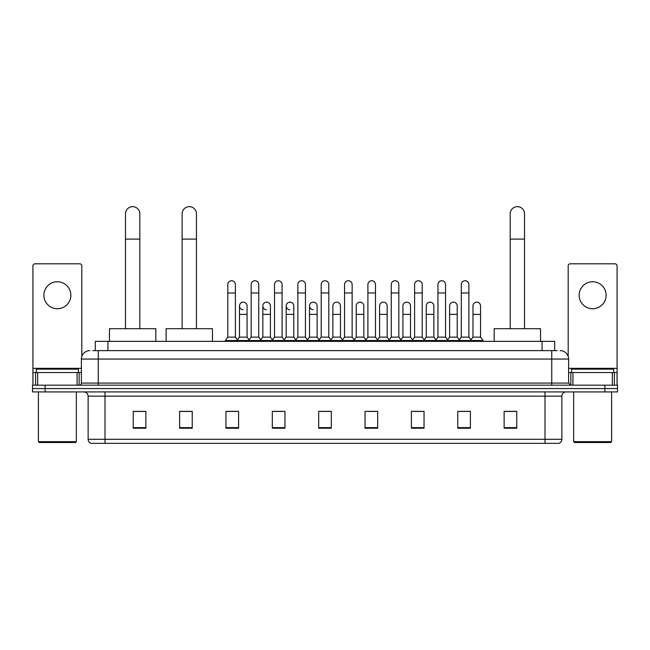 <?xml version="1.0" encoding="UTF-8"?>
<svg xmlns="http://www.w3.org/2000/svg" width="650" height="650" viewBox="0 0 650 650"><rect width="100%" height="100%" fill="white"/><g stroke="black" fill="none" stroke-linecap="round" stroke-linejoin="round"><path stroke-width="0.97" d="M95.306 350.626L95.306 341.356L554.694 341.356L554.694 350.626M92.966 350.626L557.229 350.626M92.771 350.626L98.248 350.626L98.248 359.052L81.388 359.052L81.388 383.077A2.104 2.104 0 0 1 79.284 385.182M89.822 350.626A8.426 8.426 0 0 0 81.388 359.052M560.178 350.626A8.426 8.426 0 0 1 568.612 359.052L568.612 383.077L570.716 385.182M45.142 385.182L32.5 385.182L32.5 388.554L45.142 388.554L32.5 388.554L32.5 391.926L45.142 391.926L45.142 388.554L604.858 388.554L45.142 388.554L45.142 385.182L604.858 385.182L604.858 388.554L617.5 388.554L604.858 388.554L604.858 391.926L45.142 391.926M604.858 391.926L617.5 391.926L617.5 385.182L604.858 385.182M561.868 439.302C561.746 441.326 560.739 442.674 558.829 443.349L545.009 443.349L545.009 439.302L561.868 439.302L561.868 396.142A4.217 4.217 0 0 1 566.077 391.926M545.009 443.349L91.171 443.349A4.217 4.217 0 0 1 88.132 439.302L88.132 396.142C87.888 393.583 86.483 392.178 83.923 391.926M516.766 428.22L516.766 411.361L504.124 411.361L504.124 428.22L516.766 428.22M470.405 428.22L470.405 411.361L457.762 411.361L457.762 428.22L470.405 428.22M424.044 428.22L424.044 411.361L411.401 411.361L411.401 428.22L424.044 428.22M377.683 428.22L377.683 411.361L365.04 411.361L365.04 428.22L377.683 428.22M145.876 428.22L145.876 411.361L133.234 411.361L133.234 428.22L145.876 428.22M192.237 428.22L192.237 411.361L179.595 411.361L179.595 428.22L192.237 428.22M238.599 428.22L238.599 411.361L225.956 411.361L225.956 428.22L238.599 428.22M284.96 428.22L284.96 411.361L272.317 411.361L272.317 428.22L284.96 428.22M331.321 428.22L331.321 411.361L318.679 411.361L318.679 428.22L331.321 428.22M414.18 411.442L422.614 411.442M460.882 411.442L469.308 411.442M274.089 411.442L282.514 411.442M227.386 411.442L235.82 411.442M367.486 411.442L375.911 411.442M320.783 411.442L329.217 411.442M192.237 411.442L179.595 411.442M145.876 411.442L133.234 411.442M516.766 411.442L504.124 411.442M57.371 281.759A13.488 13.488 0 0 0 43.883 295.246A13.488 13.488 0 0 0 57.371 308.734A13.488 13.488 0 0 0 70.85 295.246A13.488 13.488 0 0 0 57.371 281.759M77.074 385.182L77.074 372.539L37.659 372.539L37.659 385.182M81.811 356.419L81.811 265.907A2.104 2.104 0 0 0 79.706 263.803L35.027 263.803A2.104 2.104 0 0 0 32.922 265.907L32.922 372.539L37.659 372.539M77.074 372.539L81.388 372.539M32.922 385.182L32.922 372.539M75.489 442.504L39.244 442.504L38.399 441.667L76.334 441.667L75.489 442.504M38.399 391.926L38.399 441.667M76.334 391.926L76.334 441.667M78.439 372.539L78.439 369.168L36.294 369.168L36.294 372.539M125.474 328.705L125.474 213.818A7.166 7.166 0 0 1 132.641 206.651A7.166 7.166 0 0 1 139.807 213.818A7.166 7.166 0 0 0 132.641 206.651M139.807 328.705L139.807 213.818M155.821 341.356L155.821 328.705L109.46 328.705L109.46 341.356M182.122 328.705L182.122 213.818A7.166 7.166 0 0 1 189.288 206.651A7.166 7.166 0 0 1 196.454 213.818A7.166 7.166 0 0 0 189.288 206.651M196.454 328.705L196.454 213.818M212.469 341.356L212.469 328.705L166.107 328.705L166.107 341.356M510.193 328.705L510.193 213.818A7.166 7.166 0 0 1 517.359 206.651A7.166 7.166 0 0 1 524.526 213.818A7.166 7.166 0 0 0 517.359 206.651M524.526 328.705L524.526 213.818M540.54 341.356L540.54 328.705L494.179 328.705L494.179 341.356M227.809 292.971L235.398 292.971L235.398 337.139L227.809 337.139L227.809 284.537A3.794 3.794 0 0 1 231.839 280.751A3.794 3.794 0 0 1 235.398 284.537A3.794 3.794 0 0 0 231.839 280.751M227.809 337.139L225.282 340.511L225.282 341.356M235.398 337.139L237.924 340.511L225.282 340.511M251.16 337.139L251.16 292.971L258.749 292.971L258.749 337.139L251.16 337.139L248.633 340.511L237.924 340.511L237.924 341.356M251.16 292.971L251.16 284.537A3.794 3.794 0 0 1 255.19 280.751A3.794 3.794 0 0 1 258.749 284.537A3.794 3.794 0 0 0 255.19 280.751M258.749 337.139L261.276 340.511L248.633 340.511L248.633 341.356M274.511 337.139L274.511 292.971L282.092 292.971L282.092 337.139L274.511 337.139L271.976 340.511L261.276 340.511L261.276 341.356M274.511 292.971L274.511 284.537A3.794 3.794 0 0 1 278.541 280.751A3.794 3.794 0 0 1 282.092 284.537A3.794 3.794 0 0 0 278.541 280.751M282.092 337.139L284.627 340.511L271.976 340.511L271.976 341.356M297.854 337.139L297.854 292.971L305.443 292.971L305.443 337.139L297.854 337.139L295.327 340.511L284.627 340.511L284.627 341.356M297.854 292.971L297.854 284.537A3.794 3.794 0 0 1 301.892 280.751A3.794 3.794 0 0 1 305.443 284.537A3.794 3.794 0 0 0 301.892 280.751M305.443 337.139L307.97 340.511L295.327 340.511L295.327 341.356M321.206 337.139L321.206 292.971L328.794 292.971L328.794 337.139L321.206 337.139L318.679 340.511L307.97 340.511L307.97 341.356M321.206 292.971L321.206 284.537A3.794 3.794 0 0 1 325.236 280.751A3.794 3.794 0 0 1 328.794 284.537A3.794 3.794 0 0 0 325.236 280.751M328.794 337.139L331.321 340.511L318.679 340.511L318.679 341.356M344.557 337.139L344.557 292.971L352.146 292.971L352.146 337.139L344.557 337.139L342.03 340.511L331.321 340.511L331.321 341.356M344.557 292.971L344.557 284.537A3.794 3.794 0 0 1 348.587 280.751A3.794 3.794 0 0 1 352.146 284.537A3.794 3.794 0 0 0 348.587 280.751M352.146 337.139L354.673 340.511L342.03 340.511L342.03 341.356M367.908 337.139L367.908 292.971L375.489 292.971L375.489 337.139L367.908 337.139L365.373 340.511L354.673 340.511L354.673 341.356M367.908 292.971L367.908 284.537A3.794 3.794 0 0 1 371.938 280.751A3.794 3.794 0 0 1 375.489 284.537A3.794 3.794 0 0 0 371.938 280.751M375.489 337.139L378.024 340.511L365.373 340.511L365.373 341.356M391.251 337.139L391.251 292.971L398.84 292.971L398.84 337.139L391.251 337.139L388.724 340.511L378.024 340.511L378.024 341.356M391.251 292.971L391.251 284.537A3.794 3.794 0 0 1 395.289 280.751A3.794 3.794 0 0 1 398.84 284.537A3.794 3.794 0 0 0 395.289 280.751M398.84 337.139L401.367 340.511L388.724 340.511L388.724 341.356M414.602 337.139L414.602 292.971L422.191 292.971L422.191 337.139L414.602 337.139L412.076 340.511L401.367 340.511L401.367 341.356M414.602 292.971L414.602 284.537A3.794 3.794 0 0 1 418.632 280.751A3.794 3.794 0 0 1 422.191 284.537A3.794 3.794 0 0 0 418.632 280.751M422.191 337.139L424.718 340.511L412.076 340.511L412.076 341.356M437.954 337.139L437.954 292.971L445.543 292.971L445.543 337.139L437.954 337.139L435.427 340.511L424.718 340.511L424.718 341.356M437.954 292.971L437.954 284.537A3.794 3.794 0 0 1 441.984 280.751A3.794 3.794 0 0 1 445.543 284.537A3.794 3.794 0 0 0 441.984 280.751M445.543 337.139L448.069 340.511L435.427 340.511L435.427 341.356M461.305 337.139L461.305 292.971L468.894 292.971L468.894 337.139L461.305 337.139L458.778 340.511L448.069 340.511L448.069 341.356M461.305 292.971L461.305 284.537A3.794 3.794 0 0 1 465.335 280.751A3.794 3.794 0 0 1 468.894 284.537A3.794 3.794 0 0 0 465.335 280.751M468.894 337.139L471.421 340.511L458.778 340.511L458.778 341.356M480.561 337.139L480.561 314.381L472.981 314.381L472.981 337.139L480.561 337.139L483.096 340.511L471.421 340.511L471.421 341.356M243.035 309.733A3.794 3.794 0 0 1 239.484 305.947A3.794 3.794 0 0 1 243.514 302.161A3.794 3.794 0 0 1 247.073 305.947L247.073 314.381L239.484 314.381L239.484 305.947M247.073 314.381L247.073 337.139L239.484 337.139L239.484 314.381M239.484 337.139L237.437 339.861M247.073 337.139L249.113 339.861M266.386 309.733A3.794 3.794 0 0 1 262.836 305.947A3.794 3.794 0 0 1 266.866 302.161A3.794 3.794 0 0 1 270.416 305.947L270.416 314.381L262.836 314.381L262.836 305.947M270.416 314.381L270.416 337.139L262.836 337.139L262.836 314.381M262.836 337.139L260.788 339.861M270.416 337.139L272.464 339.861M289.738 309.733A3.794 3.794 0 0 1 286.179 305.947A3.794 3.794 0 0 1 290.217 302.161A3.794 3.794 0 0 1 293.767 305.947L293.767 314.381L286.179 314.381L286.179 305.947M293.767 314.381L293.767 337.139L286.179 337.139L286.179 314.381M286.179 337.139L284.139 339.861M293.767 337.139L295.815 339.861M313.089 309.733A3.794 3.794 0 0 1 309.53 305.947A3.794 3.794 0 0 1 313.56 302.161A3.794 3.794 0 0 1 317.119 305.947L317.119 314.381L309.53 314.381L309.53 305.947M317.119 314.381L317.119 337.139L309.53 337.139L309.53 314.381M309.53 337.139L307.491 339.861M317.119 337.139L319.166 339.861M332.881 305.947A3.794 3.794 0 0 1 336.911 302.161A3.794 3.794 0 0 1 340.47 305.947L340.47 314.381L332.881 314.381L332.881 305.947M340.47 314.381L340.47 337.139L332.881 337.139L332.881 314.381M332.881 337.139L330.834 339.861M340.47 337.139L342.509 339.861M356.233 305.947A3.794 3.794 0 0 1 360.262 302.161A3.794 3.794 0 0 1 363.821 305.947L363.821 314.381L356.233 314.381L356.233 305.947M363.821 314.381L363.821 337.139L356.233 337.139L356.233 314.381M356.233 337.139L354.185 339.861M363.821 337.139L365.861 339.861M379.584 305.947A3.794 3.794 0 0 1 383.614 302.161A3.794 3.794 0 0 1 387.164 305.947L387.164 314.381L379.584 314.381L379.584 305.947M387.164 314.381L387.164 337.139L379.584 337.139L379.584 314.381M379.584 337.139L377.536 339.861M387.164 337.139L389.212 339.861M402.927 305.947A3.794 3.794 0 0 1 406.965 302.161A3.794 3.794 0 0 1 410.516 305.947L410.516 314.381L402.927 314.381L402.927 305.947M410.516 314.381L410.516 337.139L402.927 337.139L402.927 314.381M402.927 337.139L400.887 339.861M410.516 337.139L412.563 339.861M426.278 305.947A3.794 3.794 0 0 1 430.308 302.161A3.794 3.794 0 0 1 433.867 305.947L433.867 314.381L426.278 314.381L426.278 305.947M433.867 314.381L433.867 337.139L426.278 337.139L426.278 314.381M426.278 337.139L424.239 339.861M433.867 337.139L435.906 339.861M449.629 305.947A3.794 3.794 0 0 1 453.659 302.161A3.794 3.794 0 0 1 457.218 305.947L457.218 314.381L449.629 314.381L449.629 305.947M457.218 314.381L457.218 337.139L449.629 337.139L449.629 314.381M449.629 337.139L447.582 339.861M457.218 337.139L459.257 339.861M472.981 314.381L472.981 305.947A3.794 3.794 0 0 1 477.011 302.161A3.794 3.794 0 0 1 480.561 305.947L480.561 314.381M472.981 337.139L470.933 339.861M483.096 340.511L483.096 341.356M592.629 281.759A13.488 13.488 0 0 0 579.15 295.246A13.488 13.488 0 0 0 592.629 308.734A13.488 13.488 0 0 0 606.117 295.246A13.488 13.488 0 0 0 592.629 281.759M612.341 385.182L612.341 372.539L572.926 372.539L572.926 385.182M612.341 372.539L617.077 372.539L617.077 265.907A2.104 2.104 0 0 0 614.973 263.803L570.294 263.803A2.104 2.104 0 0 0 568.189 265.907L568.189 356.419M568.612 372.539L572.926 372.539M617.077 372.539L617.077 385.182M610.756 442.504L574.511 442.504L573.666 441.667L611.601 441.667L610.756 442.504M573.666 391.926L573.666 441.667M611.601 391.926L611.601 441.667M613.706 372.539L613.706 369.168L571.561 369.168L571.561 372.539M107.949 350.626L107.949 341.356M542.051 350.626L542.051 341.356M98.248 385.182L98.248 383.077L568.612 383.077M81.388 383.077L98.248 383.077L98.248 359.052L551.753 359.052L551.753 385.182M568.612 359.052L551.753 359.052L551.753 350.626M545.009 391.926L545.009 396.142L88.132 396.142M561.868 396.142L545.009 396.142L545.009 439.302L104.991 439.302L104.991 443.349M88.132 439.302L104.991 439.302L104.991 391.926M331.321 427.635L318.679 427.635M284.96 427.635L272.317 427.635M238.599 427.635L225.956 427.635M192.237 427.635L179.595 427.635M145.876 427.635L133.234 427.635M377.683 427.635L365.04 427.635M424.044 427.635L411.401 427.635M470.405 427.635L457.762 427.635M516.766 427.635L504.124 427.635M81.388 368.331L32.922 368.331M79.146 372.539L79.146 385.182M32.955 372.539L32.955 385.182M35.587 385.182L35.587 372.539M125.474 239.102L139.807 239.102M182.122 239.102L196.454 239.102M510.193 239.102L524.526 239.102M617.077 368.331L568.612 368.331M617.045 385.182L617.045 372.539M614.413 372.539L614.413 385.182M570.854 385.182L570.854 372.539M235.398 292.971L235.398 284.537M258.749 292.971L258.749 284.537M282.092 292.971L282.092 284.537M305.443 292.971L305.443 284.537M328.794 292.971L328.794 284.537M352.146 292.971L352.146 284.537M375.489 292.971L375.489 284.537M398.84 292.971L398.84 284.537M422.191 292.971L422.191 284.537M445.543 292.971L445.543 284.537M468.894 292.971L468.894 284.537"/></g></svg>

